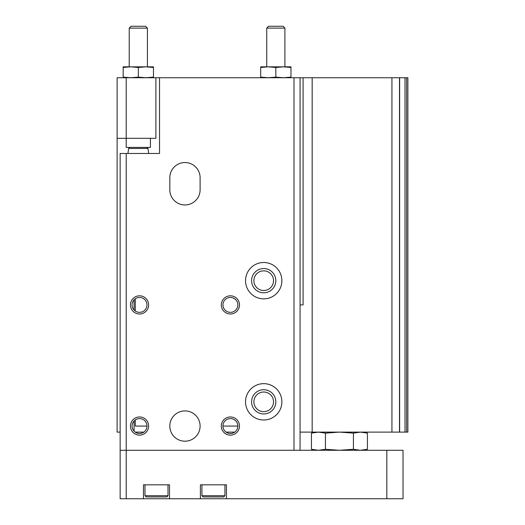 <?xml version="1.0" encoding="UTF-8"?>
<svg xmlns="http://www.w3.org/2000/svg" width="525" height="525" viewBox="0 0 525 525"><rect width="100%" height="100%" fill="white"/><g stroke="black" fill="none" stroke-linecap="round" stroke-linejoin="round"><path stroke-width="0.79" d="M135.194 432.114L143.863 432.114M226.058 432.114L234.727 432.114M300.057 432.114L407.886 432.114L407.886 77.739L155.886 77.739L155.886 138.318L117.114 138.318L117.114 432.114L120.146 432.114M153.464 77.739L153.464 77.109L145.891 77.739L138.318 77.109L130.745 77.739L123.172 77.109L123.172 77.739M117.114 138.318L117.114 77.739L126.203 77.739L126.203 147.407L150.432 147.407L150.432 138.318M126.203 77.739L155.886 77.739M134.078 299.827L134.078 309.98M134.078 420.984L134.078 431.13M303.089 77.739L303.089 304.907L300.057 304.907M312.172 77.739L312.172 432.114M391.939 77.739L391.939 432.114M153.464 67.462L153.464 66.839L145.891 66.839L153.464 67.462L153.464 77.109M138.318 67.462L145.891 66.839L130.745 66.839L138.318 67.462L138.318 77.109M130.745 66.839L123.172 66.839L123.172 67.462L130.745 66.839L129.229 66.839L129.229 28.107L147.407 28.107L145.55 26.25L131.086 26.25L129.229 28.107M123.172 67.462L123.172 77.109M147.407 28.107L147.407 66.839L145.891 66.839M251.593 280.672A12.114 12.114 0 0 1 269.771 270.178A12.114 12.114 0 0 1 269.771 291.165A12.114 12.114 0 0 1 251.593 280.672M253.89 280.672A9.818 9.818 0 0 1 268.623 272.167A9.818 9.818 0 0 1 268.623 289.177A9.818 9.818 0 0 1 253.89 280.672M251.593 401.828A12.114 12.114 0 0 1 269.771 391.335A12.114 12.114 0 0 1 269.771 412.322A12.114 12.114 0 0 1 251.593 401.828M253.89 401.828A9.818 9.818 0 0 1 268.623 393.323A9.818 9.818 0 0 1 268.623 410.333A9.818 9.818 0 0 1 253.89 401.828M135.286 298.784L135.286 311.03M135.286 419.934L135.286 426.057L146.974 426.057M222.948 426.057A7.448 7.448 0 0 1 234.117 419.606A7.448 7.448 0 0 1 234.117 432.508A7.448 7.448 0 0 1 222.948 426.057L237.845 426.057M159.521 77.739L159.521 153.464L120.146 153.464L120.146 498.75L143.469 498.75L143.469 484.818L169.516 484.818L169.516 498.75L200.406 498.75L200.406 484.818L226.459 484.818L226.459 498.75L403.036 498.75L403.036 450.286L386.84 450.286L386.84 498.75M386.84 450.286L120.146 450.286M300.057 77.739L300.057 450.286M245.536 401.828A18.172 18.172 0 0 1 272.797 386.092A18.172 18.172 0 0 1 272.797 417.565A18.172 18.172 0 0 1 245.536 401.828M245.536 280.672A18.172 18.172 0 0 1 272.797 264.935A18.172 18.172 0 0 1 272.797 296.408A18.172 18.172 0 0 1 245.536 280.672M169.818 189.807A15.146 15.146 0 0 0 184.964 204.953A15.146 15.146 0 0 0 200.104 189.807L200.104 177.693A15.146 15.146 0 0 0 184.964 162.547A15.146 15.146 0 0 0 169.818 177.693L169.818 189.807M200.104 426.057A15.146 15.146 0 0 0 184.964 410.911A15.146 15.146 0 0 0 169.818 426.057A15.146 15.146 0 0 0 184.964 441.203A15.146 15.146 0 0 0 200.104 426.057M221.307 304.907A9.089 9.089 0 0 1 234.938 297.032A9.089 9.089 0 0 1 234.938 312.775A9.089 9.089 0 0 1 221.307 304.907M221.307 426.057A9.089 9.089 0 0 1 234.938 418.189A9.089 9.089 0 0 1 234.938 433.926A9.089 9.089 0 0 1 221.307 426.057M130.443 304.907A9.089 9.089 0 0 1 144.073 297.032A9.089 9.089 0 0 1 144.073 312.775A9.089 9.089 0 0 1 130.443 304.907M130.443 426.057A9.089 9.089 0 0 1 144.073 418.189A9.089 9.089 0 0 1 144.073 433.926A9.089 9.089 0 0 1 130.443 426.057M294 77.739L294 450.286M126.203 153.464L126.203 498.75M290.968 77.739L290.968 77.109L283.402 77.739L275.828 77.109L268.255 77.739L260.682 77.109L260.682 77.739M315.203 450.286L311.456 449.282L318.445 450.286L325.441 449.282L339.432 450.286L353.423 449.282L360.419 450.286L367.415 449.282L360.419 450.286M224.943 495.718L201.922 495.718L203.136 496.932L223.729 496.932L224.943 495.718L224.943 484.818M168 495.718L144.979 495.718L146.193 496.932L166.786 496.932L168 495.718L168 484.818M226.459 498.75L200.406 498.75M169.516 498.75L143.469 498.75M144.979 495.718L144.979 484.818M201.922 495.718L201.922 484.818M132.083 426.057A7.448 7.448 0 0 1 143.253 419.606A7.448 7.448 0 0 1 143.253 432.508A7.448 7.448 0 0 1 132.083 426.057M132.083 304.907A7.448 7.448 0 0 1 143.253 298.456A7.448 7.448 0 0 1 143.253 311.351A7.448 7.448 0 0 1 132.083 304.907M222.948 304.907A7.448 7.448 0 0 1 234.117 298.456A7.448 7.448 0 0 1 234.117 311.351A7.448 7.448 0 0 1 222.948 304.907M363.661 450.286L367.415 449.282L367.415 433.118L360.419 432.114L353.423 433.118L339.432 432.114L325.441 433.118L318.445 432.114L311.456 433.118L311.456 449.282M353.423 449.282L353.423 433.118M325.441 449.282L325.441 433.118M312.854 432.777L318.445 432.114M290.968 67.462L290.968 66.839L283.402 66.839L290.968 67.462L290.968 77.109M275.828 67.462L283.402 66.839L268.255 66.839L275.828 67.462L275.828 77.109M268.255 66.839L260.682 66.839L260.682 67.462L268.255 66.839L266.739 66.839L266.739 28.107L284.911 28.107L283.054 26.25L268.597 26.25L266.739 28.107M260.682 67.462L260.682 77.109M284.911 28.107L284.911 66.839L283.395 66.839M127.943 153.464L128.645 148.444L129.846 147.407M406.619 77.739L406.619 432.114M405.011 77.739L405.011 432.114M399.492 77.739L399.492 432.114M128.645 148.444L147.984 148.444L146.79 147.407M399.643 77.739L399.643 432.114M315.203 432.114L311.456 433.118M363.661 432.114L367.415 433.118M147.984 148.444L148.693 153.464"/></g></svg>
